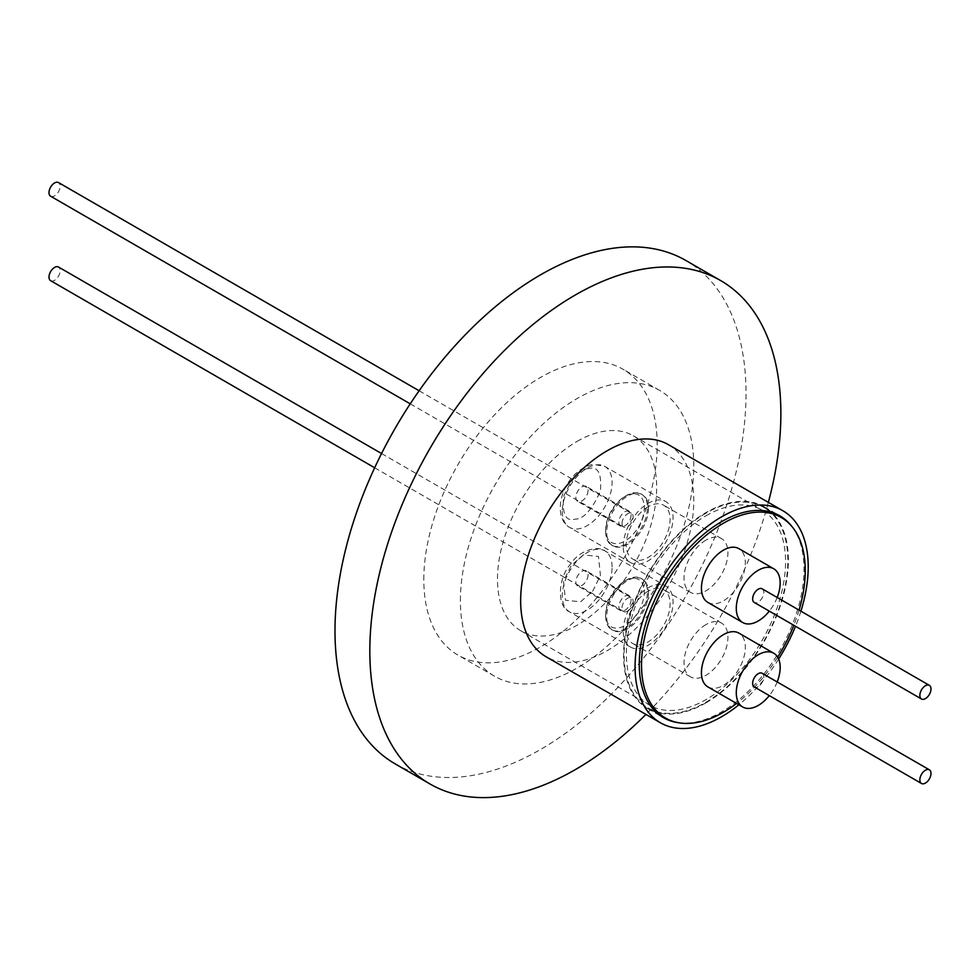 <?xml version="1.0" encoding="UTF-8"?>
<svg xmlns="http://www.w3.org/2000/svg" width="980" height="980" viewBox="0 0 980 980"><rect width="100%" height="100%" fill="white"/><g stroke="black" fill="none" stroke-linecap="round" stroke-linejoin="round"><path stroke-width="0.73" stroke-dasharray="4.9 3.68" d="M705.967 515.798A112.565 64.986 -60 0 1 762.256 510.225A112.565 64.986 -60 0 1 779.504 600.422A112.565 64.986 -60 0 1 705.967 699.622A112.565 64.986 -60 0 1 649.691 705.196A112.565 64.986 -60 0 1 632.431 614.999A112.565 64.986 -60 0 1 705.967 515.798M577.085 441.392A112.565 64.986 -60 0 1 633.362 435.818A112.565 64.986 -60 0 1 650.622 526.015A112.565 64.986 -60 0 1 577.085 625.203A112.565 64.986 -60 0 1 520.809 630.789A112.565 64.986 -60 0 1 503.549 540.58A112.565 64.986 -60 0 1 577.085 441.392M705.967 624.603A31.042 17.922 120 0 0 685.694 651.957A31.042 17.922 120 0 0 690.459 676.825A31.042 17.922 120 0 0 705.967 675.281A31.042 17.922 120 0 0 726.241 647.939A31.042 17.922 120 0 0 721.488 623.072A31.042 17.922 120 0 0 705.967 624.603M648.148 591.222A31.042 17.922 120 0 0 627.874 618.564A31.042 17.922 120 0 0 632.627 643.444A31.042 17.922 120 0 0 648.148 641.9A31.042 17.922 120 0 0 668.421 614.546A31.042 17.922 120 0 0 663.668 589.678A31.042 17.922 120 0 0 648.148 591.222M705.967 540.139A31.042 17.922 120 0 0 685.694 567.481A31.042 17.922 120 0 0 690.459 592.349A31.042 17.922 120 0 0 705.967 590.818A31.042 17.922 120 0 0 726.241 563.463A31.042 17.922 120 0 0 721.488 538.596A31.042 17.922 120 0 0 705.967 540.139M648.148 506.746A31.042 17.922 120 0 0 627.874 534.1A31.042 17.922 120 0 0 632.627 558.968A31.042 17.922 120 0 0 648.148 557.436A31.042 17.922 120 0 0 668.421 530.082A31.042 17.922 120 0 0 663.668 505.215A31.042 17.922 120 0 0 648.148 506.746M623.243 630.936A35.219 20.335 -60 0 1 638.617 595.497A35.219 20.335 -60 0 1 665.763 586.052A35.219 20.335 -60 0 1 673.052 602.186A35.219 20.335 -60 0 1 657.678 637.625A35.219 20.335 -60 0 1 630.532 647.07A35.219 20.335 -60 0 1 623.243 630.936M623.243 546.473A35.219 20.335 -60 0 1 638.617 511.021A35.219 20.335 -60 0 1 665.763 501.589A35.219 20.335 -60 0 1 673.052 517.71A35.219 20.335 -60 0 1 657.678 553.161A35.219 20.335 -60 0 1 630.532 562.594A35.219 20.335 -60 0 1 623.243 546.473M588.061 574.831A8.624 4.973 -60 0 1 584.301 583.504A8.624 4.973 -60 0 1 577.649 585.82A8.624 4.973 -60 0 1 575.86 581.863A8.624 4.973 -60 0 1 579.633 573.19A8.624 4.973 -60 0 1 586.273 570.887A8.624 4.973 -60 0 1 588.061 574.831M631.083 599.662A8.624 4.973 -60 0 1 627.31 608.347A8.624 4.973 -60 0 1 620.671 610.65A8.624 4.973 -60 0 1 618.882 606.706A8.624 4.973 -60 0 1 622.655 598.033A8.624 4.973 -60 0 1 629.295 595.718A8.624 4.973 -60 0 1 631.083 599.662M588.061 490.355A8.624 4.973 -60 0 1 584.301 499.041A8.624 4.973 -60 0 1 577.649 501.344A8.624 4.973 -60 0 1 575.86 497.399A8.624 4.973 -60 0 1 579.633 488.726A8.624 4.973 -60 0 1 586.273 486.411A8.624 4.973 -60 0 1 588.061 490.355M631.083 515.198A8.624 4.973 -60 0 1 627.31 523.871A8.624 4.973 -60 0 1 620.671 526.187A8.624 4.973 -60 0 1 618.882 522.242A8.624 4.973 -60 0 1 622.655 513.557A8.624 4.973 -60 0 1 629.295 511.254A8.624 4.973 -60 0 1 631.083 515.198M624.983 580.858L626.551 579.952A29.559 17.064 -60 0 1 641.324 578.494A29.559 17.064 -60 0 1 647.449 592.018A29.559 17.064 -60 0 1 626.551 628.229A29.559 17.064 -60 0 1 611.765 629.687A29.559 17.064 -60 0 1 605.652 616.163A29.559 17.064 -60 0 1 626.551 579.952L624.983 580.858A27.342 15.79 -60 0 1 644.313 592.018A27.342 15.79 -60 0 1 624.983 625.51A27.342 15.79 -60 0 1 605.652 614.35A27.342 15.79 -60 0 1 624.983 580.858L624.983 580.858M624.983 496.395L626.551 495.488A29.559 17.064 -60 0 1 641.324 494.03A29.559 17.064 -60 0 1 647.449 507.554A29.559 17.064 -60 0 1 626.551 543.753A29.559 17.064 -60 0 1 611.765 545.223A29.559 17.064 -60 0 1 605.652 531.687A29.559 17.064 -60 0 1 626.551 495.488L624.983 496.395A27.342 15.79 -60 0 1 644.313 507.554A27.342 15.79 -60 0 1 624.983 541.046A27.342 15.79 -60 0 1 605.652 529.874A27.342 15.79 -60 0 1 624.983 496.395L624.983 496.395M648.49 592.63A29.559 17.064 -60 0 1 635.591 622.374A29.559 17.064 -60 0 1 612.819 630.287A29.559 17.064 -60 0 1 606.694 616.763A29.559 17.064 -60 0 1 619.593 587.02A29.559 17.064 -60 0 1 642.378 579.094A29.559 17.064 -60 0 1 648.49 592.63M648.49 508.155A29.559 17.064 -60 0 1 635.591 537.91A29.559 17.064 -60 0 1 612.819 545.823A29.559 17.064 -60 0 1 606.694 532.287A29.559 17.064 -60 0 1 619.593 502.544A29.559 17.064 -60 0 1 642.378 494.63A29.559 17.064 -60 0 1 648.49 508.155M50.629 280.684A7.877 4.545 120 0 0 54.574 280.305A7.877 4.545 120 0 0 59.719 273.359A7.877 4.545 120 0 0 58.518 267.038M627.592 611.128A7.877 4.545 -60 0 1 623.66 611.52A7.877 4.545 -60 0 1 622.447 605.199A7.877 4.545 -60 0 1 627.592 598.253A7.877 4.545 -60 0 1 631.537 597.874A7.877 4.545 -60 0 1 632.749 604.182A7.877 4.545 -60 0 1 627.592 611.128M50.629 196.221A7.877 4.545 120 0 0 56.705 194.114A7.877 4.545 120 0 0 60.148 186.175A7.877 4.545 120 0 0 58.518 182.574M622.018 523.442A7.877 4.545 -60 0 1 625.461 515.517A7.877 4.545 -60 0 1 631.537 513.398A7.877 4.545 -60 0 1 633.166 517.011A7.877 4.545 -60 0 1 629.723 524.937A7.877 4.545 -60 0 1 623.66 527.056A7.877 4.545 -60 0 1 622.018 523.442M668.421 444.675A122.414 70.683 -60 0 1 693.779 500.719A122.414 70.683 -60 0 1 607.22 650.647A122.414 70.683 -60 0 1 546.007 656.71M678.099 722.652A116.51 67.265 120 0 0 721.648 711.884A116.51 67.265 120 0 0 793.665 621.357A116.51 67.265 120 0 0 791.571 526.101M705.967 702.844A116.51 67.265 120 0 0 782.089 600.177A116.51 67.265 120 0 0 764.229 506.807A116.51 67.265 120 0 0 705.967 512.577A116.51 67.265 120 0 0 629.858 615.244A116.51 67.265 120 0 0 647.719 708.614A116.51 67.265 120 0 0 705.967 702.844M705.967 513.189A115.763 66.836 120 0 0 630.348 615.207A115.763 66.836 120 0 0 648.086 707.964A115.763 66.836 120 0 0 705.967 702.231A115.763 66.836 120 0 0 781.599 600.213A115.763 66.836 120 0 0 763.861 507.456A115.763 66.836 120 0 0 705.967 513.189M707.866 602.406A31.042 17.922 120 0 0 723.387 600.875A31.042 17.922 120 0 0 743.661 573.521A31.042 17.922 120 0 0 738.908 548.653M707.866 686.882A31.042 17.922 120 0 0 723.387 685.339A31.042 17.922 120 0 0 743.661 657.997A31.042 17.922 120 0 0 738.908 633.117M762.158 588.821A7.877 4.545 -60 0 1 763.8 592.422A7.877 4.545 -60 0 1 760.358 600.36A7.877 4.545 -60 0 1 754.282 602.467M762.158 673.285A7.877 4.545 -60 0 1 763.371 679.606A7.877 4.545 -60 0 1 758.226 686.551A7.877 4.545 -60 0 1 754.282 686.943M768.357 502.373A290.656 167.813 -60 0 1 645.942 714.408M423.813 579.56A165.032 95.281 -60 0 1 495.856 413.474A165.032 95.281 -60 0 1 623.023 369.264A165.032 95.281 -60 0 1 657.2 444.81A165.032 95.281 -60 0 1 585.17 610.895A165.032 95.281 -60 0 1 457.991 655.106A165.032 95.281 -60 0 1 423.813 579.56M460.392 600.667A165.032 95.281 -60 0 1 532.434 434.593A165.032 95.281 -60 0 1 659.601 390.383A165.032 95.281 -60 0 1 693.779 465.929A165.032 95.281 -60 0 1 621.749 632.002A165.032 95.281 -60 0 1 494.569 676.225A165.032 95.281 -60 0 1 460.392 600.667M395.185 763.898A290.656 167.813 120 0 0 619.164 686.024A290.656 167.813 120 0 0 746.025 393.519A290.656 167.813 120 0 0 685.829 260.472M777.177 681.945A31.042 17.922 -60 0 1 769.288 695.604M777.177 597.482A31.042 17.922 -60 0 1 769.288 611.14M799.067 610.124A115.763 66.836 -60 0 1 793.812 625.289M777.679 657.164A115.763 66.836 -60 0 1 736.568 703.444M800.905 611.189A122.414 70.683 -60 0 1 795.503 626.269M778.659 659.062A122.414 70.683 -60 0 1 738.871 704.779M592.655 591.259L600.434 575.542L598.486 556.456L583.321 554.888L571.267 565.436L563.5 581.152L565.436 600.238L580.601 601.806L592.655 591.259M612.096 566.991A35.219 20.335 120 0 0 604.795 550.858A35.219 20.335 120 0 0 573.655 565.031A35.219 20.335 120 0 0 562.275 595.742A35.219 20.335 120 0 0 569.576 611.875A35.219 20.335 120 0 0 600.716 597.702A35.219 20.335 120 0 0 612.096 566.991M588.858 468.612C580.54 468.44 572.1 477.75 563.524 496.554C562.116 514.316 565.962 521.85 575.064 519.143C583.382 519.314 591.834 510.004 600.397 491.201C601.818 473.438 597.971 465.916 588.858 468.612M562.275 511.278A35.219 20.335 120 0 0 569.576 527.399A35.219 20.335 120 0 0 578.457 528.869A35.219 20.335 120 0 0 612.096 482.515A35.219 20.335 120 0 0 604.795 466.394A35.219 20.335 120 0 0 595.913 464.924A35.219 20.335 120 0 0 562.275 511.278M630.532 647.07L569.576 611.875C556.885 607.11 557.547 578.555 570.593 564.002C581.018 548.114 600.74 546.093 604.795 550.858L665.763 586.052M630.532 562.594L569.576 527.399C550.54 516.791 561.92 471.564 593.023 464.312L604.795 466.394L665.763 501.589M633.362 435.818L762.256 510.225M690.459 676.825L632.627 643.444M690.459 592.349L632.627 558.968M620.671 610.65L577.649 585.82M620.671 526.187L577.649 501.344M612.819 630.287L611.765 629.687M612.819 545.823L611.765 545.223M374.666 467.766L623.66 611.52M419.122 390.763L631.537 513.398M764.229 506.807L779.896 515.86M648.086 707.964L657.213 713.232M659.601 390.383L623.023 369.264M494.569 676.225L457.991 655.106M763.861 507.456L772.975 512.724M647.719 708.614L663.399 717.654M520.809 630.789L649.691 705.196M721.488 623.072L663.668 589.678M721.488 538.596L663.668 505.215M629.295 595.718L586.273 570.887M629.295 511.254L586.273 486.411M605.652 614.35L605.652 616.163M605.652 529.874L605.652 531.687M642.378 579.094L641.324 578.494M642.378 494.63L641.324 494.03M381.551 453.532L631.537 597.874M410.24 403.834L623.66 527.056"/><path stroke-width="1.47" d="M381.551 453.532L58.518 267.038A7.877 4.545 120 0 0 54.574 267.43A7.877 4.545 120 0 0 49.429 274.375A7.877 4.545 120 0 0 50.629 280.684L374.666 467.766M419.122 390.763L58.518 182.574A7.877 4.545 120 0 0 52.442 184.681A7.877 4.545 120 0 0 49 192.607A7.877 4.545 120 0 0 50.629 196.221L410.24 403.834M738.871 704.779A122.414 70.683 -60 0 1 721.648 716.711A122.414 70.683 -60 0 1 660.434 722.774L546.007 656.71A122.414 70.683 -60 0 1 520.662 600.667A122.414 70.683 -60 0 1 607.22 450.739A122.414 70.683 -60 0 1 668.421 444.675L782.861 510.739A122.414 70.683 -60 0 1 800.905 611.189M660.434 722.774A122.414 70.683 -60 0 1 641.667 624.677A122.414 70.683 -60 0 1 721.648 516.803A122.414 70.683 -60 0 1 782.861 510.739M791.571 526.101A116.51 67.265 120 0 0 779.896 515.86A116.51 67.265 120 0 0 721.648 521.63A116.51 67.265 120 0 0 645.538 624.297A116.51 67.265 120 0 0 663.399 717.654A116.51 67.265 120 0 0 678.099 722.652M736.568 703.444A115.763 66.836 -60 0 1 723.387 712.289A115.763 66.836 -60 0 1 665.506 718.022A115.763 66.836 -60 0 1 647.755 625.252A115.763 66.836 -60 0 1 723.387 523.246A115.763 66.836 -60 0 1 781.268 517.514A115.763 66.836 -60 0 1 799.067 610.124M769.288 611.14A31.042 17.922 -60 0 1 758.226 620.989A31.042 17.922 -60 0 1 742.705 622.521A31.042 17.922 -60 0 1 737.952 597.653A31.042 17.922 -60 0 1 758.226 570.299A31.042 17.922 -60 0 1 773.735 568.768A31.042 17.922 -60 0 1 777.177 597.482M773.735 568.768L738.908 548.653A31.042 17.922 120 0 0 723.387 550.197A31.042 17.922 120 0 0 703.113 577.538A31.042 17.922 120 0 0 707.866 602.406L742.705 622.521M769.288 695.604A31.042 17.922 -60 0 1 758.226 705.453A31.042 17.922 -60 0 1 742.705 706.984A31.042 17.922 -60 0 1 737.952 682.117A31.042 17.922 -60 0 1 758.226 654.775A31.042 17.922 -60 0 1 773.735 653.231A31.042 17.922 -60 0 1 777.177 681.945M773.735 653.231L738.908 633.117A31.042 17.922 120 0 0 723.387 634.66A31.042 17.922 120 0 0 703.113 662.014A31.042 17.922 120 0 0 707.866 686.882L742.705 706.984M921.482 698.997L754.282 602.467A7.877 4.545 -60 0 1 752.652 598.866A7.877 4.545 -60 0 1 756.095 590.928A7.877 4.545 -60 0 1 762.158 588.821L929.371 685.351A7.877 4.545 -60 0 1 931 688.965A7.877 4.545 -60 0 1 927.558 696.89A7.877 4.545 -60 0 1 921.482 698.997A7.877 4.545 -60 0 1 919.853 695.396A7.877 4.545 -60 0 1 923.295 687.458A7.877 4.545 -60 0 1 929.371 685.351M921.482 783.473L754.282 686.943A7.877 4.545 -60 0 1 753.069 680.622A7.877 4.545 -60 0 1 758.226 673.677A7.877 4.545 -60 0 1 762.158 673.285L929.371 769.814A7.877 4.545 -60 0 1 930.571 776.136A7.877 4.545 -60 0 1 925.426 783.081A7.877 4.545 -60 0 1 921.482 783.473A7.877 4.545 -60 0 1 920.281 777.152A7.877 4.545 -60 0 1 925.426 770.207A7.877 4.545 -60 0 1 929.371 769.814M645.942 714.408A290.656 167.813 -60 0 1 430.024 784A290.656 167.813 -60 0 1 369.827 650.953A290.656 167.813 -60 0 1 496.689 358.447A290.656 167.813 -60 0 1 720.668 280.586A290.656 167.813 -60 0 1 780.864 413.634A290.656 167.813 -60 0 1 768.357 502.373M720.668 280.586L685.829 260.472A290.656 167.813 120 0 0 461.862 338.333A290.656 167.813 120 0 0 334.988 630.838A290.656 167.813 120 0 0 395.185 763.898L430.024 784M793.812 625.289A115.763 66.836 -60 0 1 777.679 657.164M795.503 626.269A122.414 70.683 -60 0 1 778.659 659.062M657.213 713.232L665.506 718.022M772.975 512.724L781.268 517.514"/></g></svg>
